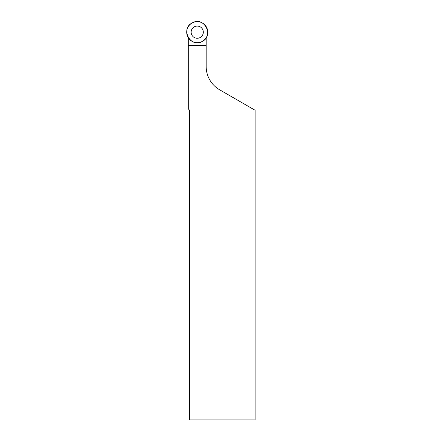 <?xml version="1.0" encoding="UTF-8"?>
<svg xmlns="http://www.w3.org/2000/svg" width="442" height="442" viewBox="0 0 442 442"><rect width="100%" height="100%" fill="white"/><g stroke="black" fill="none" stroke-linecap="round" stroke-linejoin="round"><path stroke-width="0.66" d="M192.27 22.89A10.525 10.525 0 0 1 207.751 32.52A10.525 10.525 0 0 1 191.673 41.106A10.525 10.525 0 0 1 192.27 22.89C203.939 15.918 214.475 35.631 202.193 41.454C190.519 48.427 179.988 28.713 192.27 22.89M192.922 27.868A6.089 6.089 0 0 0 192.922 36.476A6.089 6.089 0 0 0 201.535 36.476A6.089 6.089 0 0 0 201.535 27.868A6.089 6.089 0 0 0 192.922 27.868M188.286 45.725L206.176 45.725L206.176 66.521A26.84 26.84 0 0 0 219.597 89.765L255.122 110.273L255.122 419.9L189.668 419.9L189.668 110.273L188.286 108.892L188.286 45.327L206.176 45.327L206.176 45.725M188.286 37.714L188.286 45.327M206.176 37.714L206.176 45.327"/></g></svg>
